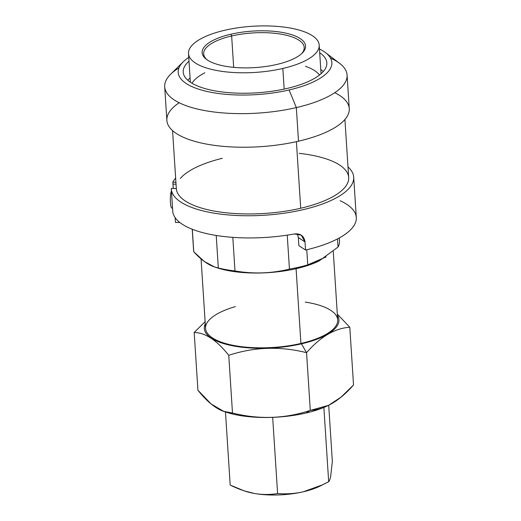 <?xml version="1.0" encoding="UTF-8"?>
<svg xmlns="http://www.w3.org/2000/svg" width="521" height="521" viewBox="0 0 521 521"><rect width="100%" height="100%" fill="white"/><g stroke="black" fill="none" stroke-linecap="round" stroke-linejoin="round"><path stroke-width="0.78" d="M282.831 68.459A65.483 23.113 176.3 0 1 195.264 62.924A65.483 23.113 176.3 0 1 224.877 30.225A65.483 23.113 176.3 0 1 312.444 35.76A65.483 23.113 176.3 0 1 282.831 68.459L284.166 89.091L282.831 68.459A65.483 23.113 -3.7 0 0 319.197 45.112A65.483 23.113 -3.7 0 0 224.877 30.225A65.483 23.113 -3.7 0 0 188.504 53.565A65.483 23.113 -3.7 0 0 282.831 68.459M276.781 64.467A51.813 18.287 -3.7 0 0 300.207 38.593A51.813 18.287 -3.7 0 0 230.927 34.217A51.813 18.287 -3.7 0 0 207.495 60.084A51.813 18.287 -3.7 0 0 276.781 64.467A51.813 18.287 -3.7 0 0 302.18 53.129A51.813 18.287 -3.7 0 0 288.641 33.813A51.813 18.287 -3.7 0 0 230.927 34.217L231.65 35.982L233.675 67.352L231.65 35.982A50.374 17.779 -3.7 0 0 203.672 53.937A50.374 17.779 -3.7 0 0 207.15 59.85A50.374 17.779 176.3 0 1 231.65 35.982A50.374 17.779 176.3 0 1 287.104 35.421A50.374 17.779 176.3 0 1 301.522 53.748A50.374 17.779 -3.7 0 0 304.205 47.437A50.374 17.779 -3.7 0 0 231.65 35.982L230.927 34.217A51.813 18.287 -3.7 0 0 206.414 59.322A51.813 18.287 -3.7 0 0 276.781 64.467M178.95 67.912A91.39 32.256 -3.7 0 0 164.695 86.818A91.39 32.256 -3.7 0 0 296.338 107.6L289.096 89.957A76.997 27.177 -3.7 0 0 325.521 52.647A76.997 27.177 -3.7 0 0 319.451 48.987A76.997 27.177 176.3 0 1 289.096 89.957A76.997 27.177 176.3 0 1 198.761 89.215A76.997 27.177 176.3 0 1 188.758 57.44A76.997 27.177 -3.7 0 0 183.203 61.856A76.997 27.177 -3.7 0 0 203.333 90.556A76.997 27.177 -3.7 0 0 289.096 89.957L296.338 107.6L298.507 141.191A91.39 32.256 176.3 0 1 191.441 140.357A91.39 32.256 176.3 0 1 179.185 102.748M286.869 88.485A71.957 25.399 -3.7 0 0 319.692 52.745A71.957 25.399 -3.7 0 1 326.836 62.839A71.957 25.399 -3.7 0 1 286.869 88.485A71.957 25.399 -3.7 0 1 205.639 88.752A71.957 25.399 -3.7 0 1 188.999 61.198A71.957 25.399 -3.7 0 0 183.216 72.126A71.957 25.399 -3.7 0 0 286.869 88.485M334.775 92.686A91.39 32.256 176.3 0 1 298.507 141.191A91.39 32.256 176.3 0 1 166.87 120.41L164.695 86.818M347.09 75.024L349.265 108.615A91.39 32.256 176.3 0 1 298.507 141.191L296.338 107.6A91.39 32.256 -3.7 0 0 347.09 75.024A91.39 32.256 -3.7 0 0 330.522 58.111M296.403 141.666L300.708 208.25A86.349 30.478 176.3 0 1 176.326 188.615A86.349 30.478 176.3 0 1 176.326 188.537A86.349 30.478 -3.7 0 0 300.708 208.25L296.403 141.666M344.922 119.478L348.673 177.472A86.349 30.478 176.3 0 1 300.708 208.25A86.349 30.478 -3.7 0 0 348.686 177.863A86.349 30.478 -3.7 0 0 299.152 153.337M176.287 188.537L171.279 188.491A91.39 32.256 -3.7 0 0 171.298 188.941A91.39 32.256 -3.7 0 0 264.583 215.232A91.39 32.256 -3.7 0 0 353.694 177.147A91.39 32.256 -3.7 0 0 347.989 166.935A91.39 32.256 176.3 0 1 279.061 213.884A91.39 32.256 176.3 0 1 171.279 188.491L176.319 188.537M222.324 158.306A86.349 30.478 -3.7 0 0 180.344 178.456M175.916 182.252L172.809 182.22A91.39 32.256 176.3 0 1 175.649 178.078A91.39 32.256 -3.7 0 0 172.809 182.22L173.272 188.511L172.992 184.141L176.039 184.174L172.992 184.141L172.809 182.22L175.916 182.252M179.823 222.48L175.466 222.441L179.823 222.48M340.076 200.709A91.39 32.256 176.3 0 1 305.547 250.034L298.859 245.625L298.338 237.563L305.026 241.972C304.108 236.02 300.578 233.343 294.43 233.949A91.39 32.256 176.3 0 1 172.738 211.116L171.298 188.941M353.694 177.147L356.305 217.459A91.39 32.256 176.3 0 1 305.547 250.034L305.026 241.972L305.547 250.034L298.859 245.625L298.338 237.563L305.026 241.972L301.281 235.179L294.43 233.949A91.39 32.256 176.3 0 1 172.718 210.758L171.416 190.601M175.16 217.674L175.466 222.441L175.16 217.674M297.322 233.812L298.338 237.563L297.322 233.812M319.008 260.982A67.463 23.81 176.3 0 1 296.612 268.582A67.463 23.81 176.3 0 1 215.499 267.26M339.314 237.954L339.516 241.125A73.109 25.803 176.3 0 1 338.012 247.058L337.484 238.931L338.012 247.058A73.109 25.803 -3.7 0 0 339.36 239.914M338.012 247.058L319.288 260.845L307.748 264.85A73.109 25.803 176.3 0 1 298.911 267.188A73.109 25.803 -3.7 0 0 307.748 264.85L306.771 249.748L307.748 264.85L326.087 256.912M319.236 260.871L318.722 261.119A67.463 23.81 176.3 0 1 296.612 268.582L298.911 267.188A73.109 25.803 176.3 0 1 289.442 269.096L287.24 235.14L289.442 269.096A73.109 25.803 -3.7 0 0 298.911 267.188L296.612 268.582A67.463 23.81 176.3 0 1 216.795 267.709L214.6 266.973M234.984 270.94C253.375 274.124 271.532 273.505 289.442 269.096C271.532 273.505 253.375 274.124 234.984 270.94A73.109 25.803 176.3 0 1 218.319 267.97L216.215 235.459L218.319 267.97A73.109 25.803 -3.7 0 0 234.984 270.94L232.809 237.355L234.984 270.94M193.604 249.338A73.109 25.803 -3.7 0 0 193.76 251.773L192.308 229.279L193.76 251.773C202.2 261.086 210.386 266.485 218.319 267.97L214.528 266.947L204.31 261.483L193.76 251.773A73.109 25.803 176.3 0 1 193.604 250.562L192.223 229.247M333.264 251.422L337.686 319.868A66.2 23.367 176.3 0 1 300.917 343.463L296.084 268.699L300.917 343.463A66.2 23.367 176.3 0 1 205.561 328.412L201.06 258.904M223.945 411.427L226.14 412.163A67.463 23.81 176.3 0 0 305.951 413.036A67.463 23.81 176.3 0 0 328.067 405.572A67.463 23.81 176.3 0 0 328.276 405.468A67.463 23.81 176.3 0 1 305.951 413.036L310.288 410.405C284.831 418.78 258.898 419.652 232.49 413.029L223.698 411.343L211.174 404.003L197.921 390.229L194.19 332.502C205.222 332.606 216.743 340.206 228.752 355.302C216.743 340.206 205.222 332.606 194.19 332.502L197.921 390.229C209.93 405.325 221.451 412.925 232.49 413.029L228.752 355.302C254.196 346.934 280.129 346.055 306.556 352.678C320.48 336.703 334.892 328.23 349.793 327.247L337.315 314.124L349.793 327.247C334.892 328.23 320.48 336.703 306.556 352.678L301.477 343.834A67.463 23.81 -3.7 0 0 337.393 315.296A67.463 23.81 176.3 0 1 301.477 343.834A67.463 23.81 176.3 0 1 231.35 345.534A67.463 23.81 176.3 0 1 205.261 323.841A67.463 23.81 -3.7 0 0 231.35 345.534A67.463 23.81 -3.7 0 0 301.477 343.834L306.556 352.678L310.288 410.405C325.182 409.428 339.594 400.949 353.531 384.973L349.793 327.247L353.531 384.973L340.975 397.191L328.582 405.318L310.288 410.405L306.556 352.678C280.129 346.055 254.196 346.934 228.752 355.302L232.49 413.029C258.898 419.652 284.831 418.78 310.288 410.405L305.951 413.036A67.463 23.81 176.3 0 1 224.851 411.714M235.414 306.602A66.2 23.367 -3.7 0 0 214.261 339.008A66.2 23.367 -3.7 0 0 300.917 343.463A66.2 23.367 -3.7 0 0 337.66 321.281A66.2 23.367 -3.7 0 0 305.267 302.089M194.19 332.502L205.124 321.659M325.521 52.647L339.568 63.315A91.39 32.256 176.3 0 1 296.338 107.6A91.39 32.256 176.3 0 1 194.535 108.303A91.39 32.256 176.3 0 1 170.647 74.236L183.203 61.856M323.32 71.501A71.957 25.399 -3.7 0 0 320.78 69.547A71.957 25.399 176.3 0 1 323.32 71.501M190.087 77.994A71.957 25.399 -3.7 0 0 187.814 80.26A71.957 25.399 176.3 0 1 190.087 77.994M192.06 83.288A65.483 23.113 176.3 0 1 204.89 72.79M305.423 66.291A65.483 23.113 176.3 0 1 319.503 75.044M172.516 207.716A8.994 1.745 -89.4 0 1 170.419 202.337A8.994 1.745 -89.4 0 1 171.429 190.953A8.994 1.745 -89.4 0 0 170.36 201.041A8.994 1.745 -89.4 0 0 171.995 208.113L172.542 208.12M320.943 485.611A49.436 17.447 176.3 0 1 303.404 491.759A49.436 17.447 176.3 0 1 254.163 493.42A49.436 17.447 176.3 0 1 244.395 490.938M323.111 484.582L319.614 486.288A49.436 17.447 176.3 0 1 303.404 491.759A49.436 17.447 176.3 0 1 254.163 493.42L244.023 490.815L230.191 485.044L225.463 411.935L230.191 485.044C238.553 489.239 246.55 492.032 254.163 493.42C261.776 494.761 269.585 494.807 277.602 493.556L272.704 417.816L277.602 493.556C286.602 494.234 295.205 493.634 303.404 491.759L322.786 484.745L328.673 481.717C329.487 480.922 330.184 478.91 330.77 475.66L332.339 461.365L328.705 405.26L332.339 461.365L330.77 475.66C330.184 478.91 329.487 480.922 328.673 481.717L323.873 407.448L328.673 481.717L320.636 485.754M243.711 490.71L244.916 491.121A49.436 17.447 176.3 0 0 254.163 493.42C261.776 494.761 269.585 494.807 277.602 493.556C286.602 494.234 295.205 493.634 303.404 491.759M190.36 82.214L188.504 53.565M321.053 73.767L319.197 45.112M172.575 130.621L176.326 188.615M328.067 405.572L328.451 405.384"/></g></svg>
